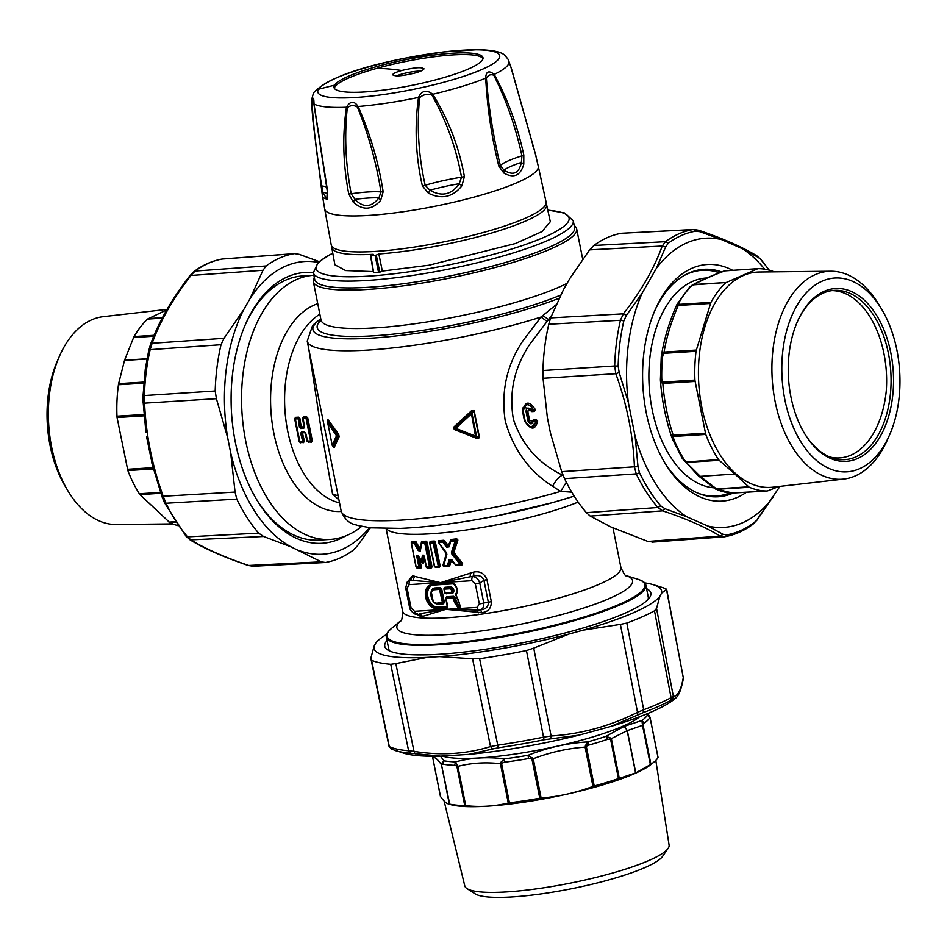 <?xml version="1.0" encoding="UTF-8"?>
<svg xmlns="http://www.w3.org/2000/svg" width="947" height="947" viewBox="0 0 947 947"><rect width="100%" height="100%" fill="white"/><g stroke="black" fill="none" stroke-linecap="round" stroke-linejoin="round"><path stroke-width="1.42" d="M338.955 499.957L332.527 493.932L321.364 430.672L308.864 349.396M304.07 427.168L302.484 418.16L303.514 416.858L306.414 416.668L307.728 417.84L312.344 440.923L311.172 441.728L312.344 440.923M308.604 442.332L307.006 440.994L305.029 433.087L305.68 433.028L307.739 441.243A1.065 0.639 -93.6 0 0 308.248 441.894L311.504 442.154M304.981 432.59L301.702 433.016L302.46 433.253L304.496 441.42L303.312 442.213L304.496 441.42M300.755 442.829L299.157 441.48L294.635 418.657L295.665 417.343L298.565 417.165L299.879 418.325L301.182 426.837L304.484 427.038L303.715 428.352A1.065 0.639 86.4 0 1 303.857 427.334L299.489 427.346L298.198 418.799L295.334 418.976L299.879 441.728A1.065 0.639 -93.6 0 0 300.388 442.379L303.656 442.64M361.565 526.449A132.331 80.235 -93.6 0 1 330.302 539.411A132.331 80.235 -93.6 0 1 307.87 535.647A132.331 80.235 -93.6 0 1 245.711 441.053A132.331 80.235 -93.6 0 1 263.053 311.35A132.331 80.235 -93.6 0 1 313.812 275.269A132.331 80.235 -93.6 0 1 313.871 275.257M332.527 493.932L338.126 495.837M333.084 470.576L307.219 341.121L312.652 325.33L320.749 318.689M303.514 416.858L302.484 418.16M302.495 418.444L303.194 418.491L304.484 427.038L303.194 418.491A1.065 0.639 86.4 0 1 303.371 417.532L302.768 418.29L306.414 416.668M307.787 418.112L306.236 417.355L307.728 417.84M305.218 432.803L307.302 441.089L308.248 441.894L307.1 441.255M304.437 441.148L302.744 441.551L300.684 433.335L301.714 433.146L303.798 441.468L300.412 442.403L299.252 441.74M300.412 442.403L299.157 441.48M295.665 417.343L294.635 418.657M298.565 417.165L299.205 418.515L298.435 417.793L295.535 417.97L294.919 418.787L295.523 418.018A1.065 0.639 86.4 0 0 295.334 418.976L294.647 418.929M299.489 427.346L300.72 428.541A1.065 0.639 86.4 0 1 300.874 427.523L299.205 418.515L299.879 418.325M330.302 539.411L319.234 540.098A132.331 80.235 -93.6 0 1 296.79 536.345A132.331 80.235 -93.6 0 1 255.891 498.335M245.084 325.271A132.331 80.235 -93.6 0 1 283.65 281.07A132.331 80.235 -93.6 0 1 302.732 275.956L313.812 275.269M555.948 304.898L541.021 317.044L523.383 340.174C506.858 364.358 500.821 391.348 505.26 421.131C513.428 449.576 529.195 471.298 552.586 486.296L560.671 491.375L571.763 492.168M453.767 427.121L454.24 429.5L477.205 438.556L479.549 437.692L455.744 428.328L471.476 413.922L475.619 436.887L476.495 436.022L472.056 413.78L470.884 413.2L455.187 427.606L455.471 429.027L455.187 427.606L453.767 427.121L471.618 410.619L474.127 410.536L479.549 437.692M327.982 419.663L338.683 434.318L339.156 436.685L334.208 447.493L333.415 446.818M303.371 417.532L306.236 417.355A1.065 0.639 86.4 0 0 306.047 418.314L307.088 418.195L311.61 440.829L310.592 441.065A1.065 0.639 -93.6 0 0 311.101 441.716L312.297 440.663M305.254 432.921L304.413 431.856L301.43 432.033A1.065 0.639 -93.6 0 0 301.915 432.779L304.91 432.59A1.065 0.639 -93.6 0 1 304.413 431.856M313.339 272.594A135.681 82.271 86.4 0 0 285.627 277.684A135.681 82.271 86.4 0 0 245.569 324.146A135.681 82.271 86.4 0 0 256.519 499.4A135.681 82.271 86.4 0 0 341.666 538.05A135.681 82.271 86.4 0 0 345.525 535.99M551.485 315.635L529.989 343.974C514.197 367.554 508.693 392.745 513.452 419.557C522.093 444.936 538.441 463.45 562.482 475.11L563.11 475.441M474.127 410.536L472.02 411.105L454.134 427.606L454.24 429.5M477.205 438.556L479.182 437.786L473.749 410.631L472.056 413.78L470.884 413.2L471.618 410.619M477.406 438.07L454.418 429.027L477.406 438.07M339.156 436.685L338.659 436.259L333.723 447.043L332.918 445.8L337.274 436.413L336.99 434.981L336.516 435.774L337.274 436.413L338.659 436.259L328.337 420.077L328.183 422.113L336.99 434.981L338.683 434.318M300.684 433.335L301.43 432.033M546.703 321.211L541.021 317.044A151.946 26.386 168.7 0 1 520.01 323.294A151.946 26.386 168.7 0 1 307.219 341.121M318.097 262.366A146.643 88.911 -93.6 0 0 283.354 267.172A146.643 88.911 -93.6 0 0 250.079 298.565L243.793 309.539A146.643 88.911 -93.6 0 0 227.659 437.644L230.666 452.702A146.643 88.911 -93.6 0 0 291.226 546.94L321.246 561.843L248.256 565.489C224.072 557.274 204.694 548.751 190.122 539.897L186.097 536.333L164.47 502.703L161.925 496.524L163.192 496.24C152.124 465.498 145.921 434.472 144.583 403.15L144.418 395.361A154.621 93.741 86.4 0 1 146.678 368.525A154.621 93.741 86.4 0 1 150.171 349.656L152.124 343.288L150.336 345.146M369.555 527.692A146.643 88.911 -93.6 0 1 343.927 548.55A146.643 88.911 -93.6 0 1 300.53 551.036M427.121 567.999L426.292 567.194L427.121 567.999L431.536 567.845L432.033 566.898L431.536 567.845M421.9 562.198L422.48 563.205L423.569 562.932L424.67 559.061M420.196 558.848L419.036 559.535L420.101 559.026M422.48 563.205L418.385 556.161C417.177 554.871 417.011 555.427 417.911 557.866L419.036 559.535L420.575 567.206L421.356 567.087L420.942 568.082L416.952 568.022L416.218 567.253L416.952 568.022M411.318 542.075L411.614 541.305L415.473 541.388L420.255 548.585L421.936 541.329L426.209 541.199L427.085 542.086L432.033 566.898M434.448 566.46L435.407 567.371L439.55 567.111L440.166 566.105L439.384 566.247L434.555 542.075L435.336 541.921L434.342 541.021L430.198 541.282L429.82 542.288M446.499 552.882L442.959 565.371L443.954 566.78L449.718 565.797L451.328 560.47L456.371 565.584L461.982 564.933L462.598 563.512L453.862 552.373L457.91 540.027L456.762 538.819L451.151 539.482L448.322 545.436L443.859 540.24L438.745 540.69L438.449 542.382M446.309 553.131L439.953 544.454M408.11 581.056L412.572 575.883L440.544 582.665L473.749 576.06C478.874 574.746 482.272 576.167 483.941 580.322L488.344 602.375A3.539 0.616 168.7 0 1 491.327 601.629C491.351 608.27 488.167 611.94 481.774 612.626L445.871 609.347L422.67 616.367L420.669 616.438L416.135 613.94M405.683 587.933A3.539 0.616 -11.3 0 0 405.683 587.945L407.281 581.908L408.974 580.156L440.544 582.665L473.666 572.071C479.963 570.887 484.379 573.385 486.924 579.576L491.327 601.629M566.318 482.248L560.671 491.375A151.946 26.386 168.7 0 1 553.983 493.28A151.946 26.386 168.7 0 1 341.18 511.096C347.182 525.597 356.593 524.307 357.161 525.36L370.75 527.822L400.474 528.379C428.624 527.148 460.822 522.957 497.057 515.795A143.186 24.859 -11.3 0 0 552.314 502.668M524.46 420.953L522.555 411.412C524.981 401.007 529.255 400.439 535.398 409.708L533.694 410.122C528.663 402.511 525.171 402.972 523.253 411.519L525.171 421.143C530.367 428.944 533.942 428.955 535.907 421.202L535.907 421.202A1.065 0.639 86.4 0 1 536.002 420.16L533.41 420.314L533.125 421.593C531.788 424.753 530.048 424.552 527.929 420.977L525.999 411.341C526.639 407.482 528.248 407.056 530.829 410.075L533.694 410.122A1.065 0.639 -93.6 0 0 534.155 410.915L534.724 409.873L523.17 407.328L522.839 411.448L525.171 421.143L524.46 420.953C530.853 430.412 535.244 430.423 537.659 421.013L536.073 419.474L536.961 421.084L530.817 427.642L524.756 421.095M536.073 419.474L533.481 419.628L532.368 420.953L529.645 420.634L527.728 411.081L530.261 410.418L531.871 411.602L534.463 411.436L535.398 409.708M332.918 445.8L332.196 445.031L332.918 445.8L332.208 445.137L336.516 435.774L327.709 422.859L328.183 422.113A1.065 0.758 149 0 0 327.757 422.895L332.16 445.102A1.065 1.065 0 0 0 332.302 445.469L333.439 446.842M327.745 422.788L328.183 422.113M574.202 225.575A134.273 23.32 168.7 0 1 576.664 228.925A134.273 23.32 168.7 0 1 501.389 265.799A134.273 23.32 168.7 0 1 313.327 281.555A134.273 23.32 168.7 0 1 314.321 277.507M291.226 546.94L263.609 536.487L190.122 539.897M370.431 527.787L357.398 545.874L353.101 550.266A155.403 94.215 -93.6 0 1 341.725 557.203A155.403 94.215 -93.6 0 1 325.413 562.494L253.228 566.259L248.256 565.489M325.413 562.494L321.246 561.843M319.021 261.55L299.134 254.317L294.612 253.63L222.569 258.969A154.621 93.741 86.4 0 0 195.212 271.055L189.66 276.536M250.079 298.565L262.994 270.286L266.154 265.953A155.403 94.215 -93.6 0 1 277.542 259.016A155.403 94.215 -93.6 0 1 293.854 253.725L222.131 259.052M243.793 309.539L224.013 338.304L152.124 343.288C160.209 321.021 173.159 298.412 190.986 275.47L262.994 270.286M227.659 437.644L216.401 398.699L215.194 390.993A155.403 94.215 -93.6 0 1 217.467 363.849A155.403 94.215 -93.6 0 1 221.018 344.732L224.013 338.304M230.666 452.702L235.069 492.073L236.797 499.116A155.403 94.215 -93.6 0 0 258.673 533.149L263.609 536.487M426.766 567.502L431.193 567.348L426.766 567.502M423.569 562.932L422.575 563.027L423.475 558.931L424.232 559.109M422.8 562.755L422.102 561.879L422.93 557.037L423.475 558.931L424.883 559.121M424.161 556.623L424.161 556.623C423.404 554.705 422.989 554.847 422.93 557.037L422.173 556.872L421.427 561.145L418.503 556.019C416.988 554.634 416.526 555.297 417.106 557.984L417.911 557.866L419.722 566.957L420.942 568.082M416.585 567.537L420.575 567.584L416.585 567.537M411.472 541.98L411.448 542.915L414.608 542.962L415.331 542.063L411.329 542.11L411.614 541.305M414.81 543.116L415.473 541.388M414.656 542.903L418.941 550.219L419.201 548.917L415.473 542.347L416.147 541.933M417.106 557.984L418.858 566.744L416.124 566.708L411.507 543.59L414.348 543.637L418.278 550.633L420.077 550.775L421.451 541.802M418.278 550.633L420.302 551.047L421.652 543.554L425.499 543.022L421.451 543.057L421.936 541.329M421.664 542.122L426.103 541.873L426.209 541.199M425.179 542.738L427.085 542.086M439.55 567.111L434.685 566.543L435.407 567.371M434.342 541.021L433.856 542.607L434.211 541.779L430.045 542.039L430.198 541.282M430.045 542.039L429.666 542.88L430.045 542.039M435.004 566.851L439.384 566.247L438.366 566.519L433.856 542.619L429.867 542.536M451.849 560.47L450.63 560.316L449.008 565.631L443.954 566.78M443.137 565.868L446.522 554.066L438.508 542.477L438.639 541.447L438.343 542.217M455.637 540.264L455.152 540.974L456.726 539.565L451.092 540.228L448.878 546.372L447.28 546.869L447.742 545.874L444.096 541.08L438.639 541.447L438.745 540.69M438.639 541.447L438.497 542.418L446.546 552.788L446.866 554.445L443.48 566.14L446.345 553.036L438.508 542.406L443.172 541.53L443.859 540.24M443.137 541.566L447.28 546.869L446.7 547.307L442.912 542.3L444.688 540.63M451.151 539.482L450.452 540.086M451.092 540.228L456.04 540.619L457.271 539.873L456.762 538.819M461.982 564.933L455.649 564.957L462.089 563.927L453.187 552.208L457.271 539.873L457.91 540.027M456.04 540.619L452.133 552.527L453.862 552.373M462.598 563.512L460.597 563.903L452.311 553.427L453.921 552.669M455.46 565.158L456.371 565.584M455.4 564.826L451.589 559.926L449.872 559.855L451.328 560.47M451.778 559.914L455.649 564.957L451.802 559.677L449.174 559.689L449.872 559.855L448.168 565.56L449.718 565.797M443.587 566.259L449.079 566.33M479.383 610.022L445.871 609.347L419.533 613.763L422.67 616.367M407.103 588.146A3.539 0.616 -11.3 0 1 405.683 587.945L409.672 607.915C407.897 606.423 413.993 616 416.787 613.94L416.893 613.928A3.539 2.143 -93.6 0 1 416.787 613.94A3.539 2.143 -93.6 0 1 414.537 611.312L411.105 608.116L407.103 588.146L409.199 584.619L471.89 580.7L475.323 583.897L479.312 603.855L477.217 607.394L414.537 611.312M417.473 613.834L420.669 616.438M407.281 581.908L410.714 579.99L412.572 575.883M409.199 584.619A3.539 2.143 86.4 0 1 410.217 580.511L412.856 580.345L414.656 576.238M471.89 580.7A3.539 2.143 86.4 0 1 472.896 576.593L470.257 576.759L470.28 572.757M475.323 583.897L479.762 582.973C478.413 579.031 476.128 576.912 472.896 576.593L473.749 576.06L473.666 572.071M479.312 603.855A3.539 0.616 168.7 0 0 483.751 602.943L488.344 602.375C488.392 606.802 485.787 609.3 480.508 609.892L479.573 610.01C482.627 609.442 484.024 607.086 483.751 602.943L479.762 582.973L483.941 580.322L486.924 579.576M480.508 609.892L481.774 612.626M479.573 610.01A3.539 2.143 -93.6 0 1 479.478 610.022L476.057 610.235L476.933 610.176L478.294 612.898M530.261 410.418L534.463 411.436M527.728 411.081L529.645 409.175L530.995 410.915M533.481 419.628L533.125 421.593L537.659 421.013M533.315 421.356L533.41 420.314L532.676 421.202C531.705 423.463 530.462 423.309 528.959 420.764L527.929 420.977M500.3 263.953A132.509 23.012 168.7 0 1 341.701 287.781A132.509 23.012 168.7 0 1 314.724 279.495L313.35 272.677A132.509 23.012 -11.3 0 0 340.328 280.963A132.509 23.012 -11.3 0 0 487.362 260.247A132.509 23.012 -11.3 0 0 573.231 220.746L574.592 227.576A132.509 23.012 168.7 0 1 500.3 263.953M254.175 566.152L248.954 565.548C224.901 557.381 205.748 548.952 191.483 540.275L185.754 535.6M159.664 323.483L173.952 298.542M236.797 499.116L165.974 503.248L163.192 496.24L235.069 492.073M216.401 398.699L144.583 403.15L143.151 402.274L145.945 432.459M152.787 466.693L146.536 436.662M419.568 566.945L418.858 566.744L419.509 567.265M411.294 543.282L411.329 541.992M411.448 542.915L411.329 542.11M421.628 542.88L421.817 542.015M424.173 556.658L426.209 566.839L431.311 567.016L426.363 542.205L425.499 543.022L430.045 567.052M434.709 566.756L438.568 566.188M448.783 546.608L449.127 545.863M455.732 564.897L459.745 563.915L451.743 553.865L452.133 552.527L451.447 552.373L455.152 540.974L450.914 541.471L450.819 540.701L449.233 546.786L446.7 547.307M460.455 564.365L459.745 563.915L460.692 563.903M448.168 565.548L447.493 565.229L449.174 559.689M479.833 609.986L479.478 610.022A3.539 2.143 -93.6 0 1 477.217 607.394M529.645 420.634L528.959 420.764L527.041 411.187L525.999 411.341M645.842 585.057A132.331 22.977 -11.3 0 1 571.657 621.398A132.331 22.977 168.7 0 1 386.317 636.917A132.331 22.977 168.7 0 1 389.181 630.595L391.869 628.121A131.444 22.823 168.7 0 0 432.672 644.315A131.444 22.823 168.7 0 0 571.171 620.782A131.444 22.823 168.7 0 0 637.343 579.079L640.776 580.322A132.331 22.977 -11.3 0 1 645.842 585.057L648.233 596.989A132.331 22.977 168.7 0 1 647.973 599.546M426.292 567.194L424.386 556.682C423.38 554.445 422.646 554.516 422.173 556.872M421.427 561.145L422.67 563.145M421.451 543.081L420.089 550.74M430.187 566.732L429.441 566.555L424.824 543.448L425.452 543.045M424.386 556.682L426.47 567.135M438.366 566.519L433.134 543.081L429.974 543.282L434.697 566.744M433.856 542.619L433.134 543.081L433.525 542.311M443.397 541.696L439.017 542.643M451.743 553.865L451.447 552.373M447.967 565.726L443.598 565.572M410.027 607.548L411.105 608.116M389.927 651.11A132.331 22.977 168.7 0 1 388.708 648.849L386.317 636.917M458.573 607.619L457.934 607.441L458.49 606.684L459.342 607.572A1.551 1.207 -113.8 0 0 460.124 605.524A8.038 6.238 -113.8 0 1 459.39 603.476A21.272 16.501 -113.8 0 0 455.756 595L455.708 594.29A6.463 5.019 -113.8 0 0 453.175 583.648L452.193 583.423A2.439 1.894 -113.8 0 1 452.95 583.541M437.029 608.968L432.471 607.631A13.601 10.559 -113.8 0 1 428.151 585.992L428.955 586.371A12.903 10.015 -113.8 0 0 433.051 606.885A8.689 6.747 66.2 0 0 437.265 608.116L447.398 607.347L437.265 608.116L437.029 608.968L446.925 608.353L447.777 606.92L446.096 598.551L452.867 598.125L455.152 603.535L456.063 603.286L458.49 606.684L459.579 606.731A0.852 0.663 -113.8 0 0 460.005 605.607L460.124 605.524M447.588 606.79L445.942 598.551M382.328 271.079L378.847 253.962L376.279 255.086L379.759 272.215L382.328 271.079L428.79 265.255L515.286 243.58L542.027 231.565L550.314 221.716L546.608 204.718A109.544 19.023 -11.3 0 0 546.052 203.463M379.759 272.215L373.663 272.594L370.845 255.619A114.836 19.946 -11.3 0 0 375.083 255.359L378.563 272.487M331.805 246.279A109.544 19.023 -11.3 0 0 331.781 247.641L334.883 264.769L345.655 270.558L373.307 271.6M548.763 324.253L620.427 320.287A154.621 93.741 -93.6 0 0 614.674 365.992L618.154 366.039L619.184 372.55L615.81 373.722L614.674 365.992L542.939 370.526A155.403 94.215 86.4 0 1 548.763 324.253L550.621 317.908L563.501 289.569L569.786 278.596L589.602 249.878L662.213 246.031L665.694 246.8L656.33 268.415L642.03 293.357L626.369 315.422L623.836 320.855L620.427 320.287L623.351 313.848L626.369 315.422M542.939 370.526L543.022 378.291L547.366 417.674L550.385 432.743L561.678 471.665L564.542 478.649A155.403 94.215 86.4 0 0 576.415 499.543A155.403 94.215 86.4 0 0 586.406 512.67L590.218 516.091L610.933 526.97L647.866 541.435L720.182 536.12L724.431 536.783L652.388 542.122M387.039 640.503A135.681 23.557 -11.3 0 0 387.666 649.926A135.681 23.557 -11.3 0 0 507 645.712A135.681 23.557 -11.3 0 0 649.606 597.581A135.681 23.557 -11.3 0 0 646.564 588.643M446.57 597.545L453.104 597.285L453.625 596.279L446.806 596.705L446.144 598.267L446.57 597.545L453.388 597.119L453.968 597.474L453.104 597.285L452.867 598.125L453.684 597.64L456.063 603.286L457.294 602.908A3.989 3.101 66.2 0 0 459.331 605.772L459.922 605.737M378.847 253.962A109.544 19.023 -11.3 0 0 425.428 248.126A109.544 19.023 -11.3 0 0 546.608 204.718M376.279 255.086L375.083 255.359M370.668 255.441L373.236 254.305A109.544 19.023 -11.3 0 1 331.781 247.641M769.248 270.179L760.903 259.419L756.878 255.856C742.318 247.013 722.94 238.478 698.744 230.263L693.772 229.494L621.587 233.258A155.403 94.215 86.4 0 0 609.501 236.679A155.403 94.215 86.4 0 0 593.899 245.486L589.602 249.878M653.146 542.027L647.866 541.435M386.542 634.466A146.643 25.462 168.7 0 0 379.368 639.414A146.643 25.462 168.7 0 0 375.734 643.096L374.124 646.15A146.643 25.462 168.7 0 0 427.156 657.384L439.526 656.614L472.577 658.792L490.499 746.567L492.606 748.994L468.706 754.404L440.58 756.156L410.655 753.244L408.619 750.77L413.993 751.35L415.2 753.836M644.706 582.879A146.643 25.462 168.7 0 1 653.229 584.69A146.643 25.462 168.7 0 1 661.515 593.213L659.905 596.267A146.643 25.462 168.7 0 1 583.222 630.134L569.242 633.969A146.643 25.462 168.7 0 1 506.124 647.807A146.643 25.462 168.7 0 1 439.526 656.614M456.063 593.828L455.886 593.438A5.718 4.439 66.2 0 0 456.916 591.603M459.342 607.572L459.331 605.772L458.762 606.53L456.371 603.156L453.968 597.474L454.785 596.989L457.294 602.908M593.899 245.486L665.469 241.686L662.213 246.031C654.188 268.368 641.237 290.978 623.351 313.848L550.621 317.908M693.772 229.494L692.825 229.6A154.621 93.741 -93.6 0 0 665.469 241.686L668.357 243.154L665.694 246.8M756.878 255.856L758.026 257.264L742.697 248.883L721.567 239.591L699.892 231.695L695.406 231.21A3.539 2.805 -99.8 0 0 692.825 229.6L621.587 233.258M698.046 230.204L699.892 231.695M757.34 519.216L779.937 486.379L757.174 519.939L753.705 522.933A152.846 92.676 -93.6 0 1 726.657 534.877A3.539 2.805 80.2 0 1 724.644 536.76A3.539 2.805 80.2 0 1 724.431 536.783M586.406 512.67L657.834 507.497L662.711 510.847L665.007 508.752L686.67 516.742L707.8 526.035L723.141 534.321L726.657 534.877M590.218 516.091L662.711 510.847C686.776 518.909 705.929 527.337 720.182 536.12L723.141 534.321M561.678 471.665L634.419 466.812L636.23 473.867A154.621 93.741 -93.6 0 0 647.973 494.523A154.621 93.741 -93.6 0 0 657.834 507.497L660.817 505.923L665.007 508.752M619.184 372.55L628.311 402.333L635.153 436.567L638.006 466.729L639.462 472.683A3.539 1.563 154.3 0 1 636.23 473.867L564.542 478.649M543.022 378.291L615.81 373.722C626.95 404.428 633.152 435.454 634.419 466.812L638.006 466.729M427.156 657.384L395.834 663.587L413.993 751.35C440.71 755.706 466.22 754.12 490.499 746.567L497.282 745.242A154.621 26.847 -11.3 0 0 543.554 737.157L551.107 735.997L550.444 738.897L544.052 739.785L526.437 650.553A155.403 26.99 168.7 0 1 506.408 654.377A155.403 26.99 168.7 0 1 479.596 658.733L472.577 658.792M526.437 650.553L533.717 648.115L551.107 735.997C581.091 734.067 609.892 726.171 637.52 712.333L637.876 714.961L610.839 726.432L579.055 735.132L550.444 738.897M569.242 633.969L533.717 648.115M583.222 630.134L620.392 624.381L637.52 712.333L643.7 709.741A154.621 26.847 -11.3 0 0 656.697 704.532A154.621 26.847 -11.3 0 0 671.068 697.655L673.364 696.495L672.074 699.857L670.109 700.733A3.539 3.042 -118.6 0 0 671.068 697.655L654.495 610.839A155.403 26.99 168.7 0 1 639.983 617.799A155.403 26.99 168.7 0 1 626.807 623.067L620.392 624.381M654.495 610.839L656.543 608.412L673.364 696.495C677.803 696.175 681.106 689.889 683.272 677.614L683.296 678.833C681.177 689.842 678.49 696.388 675.235 698.436L674.382 699.146A144.879 25.155 -11.3 0 1 650.577 712.333A144.879 25.155 -11.3 0 1 610.839 726.432M659.905 596.267L656.543 608.412M661.515 593.213L666.487 589.472L683.272 677.614L666.664 589.354M666.013 588.904L666.487 589.472L666.013 588.904A155.403 26.99 168.7 0 0 662.284 587.483L653.229 584.69M375.734 643.096L379.368 639.414M374.124 646.15L370.833 658.283L371.579 660.225A155.403 26.99 168.7 0 0 390.732 664.285L395.834 663.587M440.58 756.156A144.879 25.155 -11.3 0 1 403.824 753.208L391.525 749.124L389.028 746.283L370.833 658.283M656.33 268.415A144.879 87.834 -93.6 0 1 721.567 239.591M628.311 402.333A144.879 87.834 -93.6 0 1 642.03 293.357M742.697 248.883A144.879 87.834 -93.6 0 1 764.655 269.185M686.67 516.742A144.879 87.834 -93.6 0 1 657.857 487.137A144.879 87.834 -93.6 0 1 635.153 436.567M773.048 497.222A144.879 87.834 -93.6 0 1 707.8 526.035M746.402 492.286A118.541 71.865 -93.6 0 1 668.191 468.173A118.541 71.865 -93.6 0 1 664.782 462.787A118.541 71.865 -93.6 0 1 655.217 309.681A118.541 71.865 -93.6 0 1 732.528 270.238M760.903 259.419L758.026 257.264M676.075 697.619L672.074 699.857M371.579 660.225L389.205 746.106M441.681 588.904L440.059 588.454L440.296 587.614L441.681 588.904L444.368 602.363L436.745 603.18L437.194 603.713C436.685 604.281 435.3 603.511 433.075 601.428L433.241 601.203A4.451 3.457 -113.8 0 0 436.745 603.18M443.018 603.275L443.433 602.564L442.699 603.357L443.527 603.795L444.368 602.363M444.084 588.703L444.924 587.282L444.688 588.123L450.216 587.779A2.687 2.083 66.2 0 1 452.808 590.017A2.687 2.083 66.2 0 1 451.612 592.893A2.687 2.083 66.2 0 1 451.459 592.929M444.261 588.833L444.688 588.123L444.214 589.129L449.718 588.785L450.452 586.927A3.386 2.628 66.2 0 1 453.791 590.04A3.386 2.628 66.2 0 1 451.766 593.473L445.717 593.307M545.247 205.357A109.544 19.023 -11.3 0 0 546.064 201.983L538.263 166.281A108.893 18.904 168.7 0 1 537.458 169.631A108.893 18.904 168.7 0 1 426.316 207.926A108.893 18.904 168.7 0 1 324.703 208.956L331.225 244.918A109.544 19.023 -11.3 0 0 433.454 243.876A109.544 19.023 -11.3 0 0 545.247 205.357M721.638 271.919A113.96 69.095 86.4 0 0 703.941 269.303A113.96 69.095 86.4 0 0 690.612 272.334A113.96 69.095 86.4 0 0 654.543 311.232M663.918 461.331A113.96 69.095 86.4 0 0 666.345 465.095A113.96 69.095 86.4 0 0 718.157 496.773A113.96 69.095 86.4 0 0 731.486 493.742A113.96 69.095 86.4 0 0 733.12 493.056M479.596 658.733L498.311 747.775L492.606 748.994M468.706 754.404A144.879 25.155 -11.3 0 0 579.055 735.132M626.807 623.067L643.7 709.741L643.06 712.677L637.876 714.961M699.383 270.475A113.96 69.095 86.4 0 0 697.383 270.238M711.528 496.666A113.96 69.095 86.4 0 0 713.482 496.181M464.385 176.521L461.52 177.196C456.146 147.886 446.274 120.482 431.903 95.008L432.755 94.262C426.6 89.42 421.841 90.474 418.503 97.423C414.407 127.147 415.697 156.622 422.374 185.861L428.411 193.2C441.633 199.675 452.808 197.189 461.935 185.754L464.385 176.521C459.046 147.034 448.511 119.606 432.755 94.262A100.725 17.496 -11.3 0 0 485.716 78.151C487.267 107.792 491.623 137.09 498.785 166.068L503.816 173.029C513.83 178.64 520.483 175.704 523.774 164.21L523.798 155.024C517.441 125.726 507.58 98.855 494.204 74.411C488.782 70.125 485.953 71.368 485.716 78.151L486.415 78.435C488.628 107.579 493.257 136.569 500.312 165.405L503.934 170.117C513.227 176.047 519.039 173.479 521.359 162.41L521.939 155.853C515.594 126.732 506.207 99.849 493.754 75.192C490.451 74.044 488.001 75.133 486.415 78.435M311.989 102.501C312.688 100.749 313.339 101.365 313.942 104.348L327.354 191.566L326.762 199.249L322.927 192.229L321.72 185.932C316.914 156.563 313.67 128.745 311.989 102.501L312.96 121.015L322.702 197.521L327.555 199.509L327.674 191.768L314.002 103.957A100.725 17.496 -11.3 0 0 346.448 107.224C342.269 135.539 343.039 164.435 348.745 193.898L353.207 202.09C362.902 210.696 372.053 210.127 380.658 200.373L383.156 191.744C378.54 162.209 370.194 133.787 358.12 106.49A100.725 17.496 -11.3 0 0 418.503 97.423L419.58 97.742C416.751 127.005 418.633 156.184 425.191 185.269L429.926 190.217C441.752 196.976 451.506 194.81 459.2 183.718L461.52 177.196A53.079 9.221 -11.3 0 0 425.191 185.269L422.374 185.861M535.884 155.663L510.764 66.645L508.03 59.199L505.201 55.755C502.159 52.014 492.973 49.99 477.655 49.67L443.184 51.967L404.712 58.229C356.214 67.876 325.804 79.43 313.493 92.901L311.409 100.595A100.725 17.496 -11.3 0 0 311.752 101.814C313.161 96.499 313.919 97.21 314.002 103.957L313.942 104.348M348.745 193.898L351.219 193.768A53.079 9.221 -11.3 0 1 380.978 191.91L378.93 197.876C371.378 207.547 363.376 208.044 354.947 199.379L351.219 193.768C345.584 164.47 344.282 135.788 347.324 107.709L346.448 107.224C350.272 100.879 354.166 100.642 358.12 106.49L357.421 107.082C368.454 134.261 376.302 162.541 380.978 191.91L383.156 191.744M461.935 185.754L459.2 183.718A51.434 8.925 -11.3 0 0 429.926 190.217L428.411 193.2M353.207 202.09L354.947 199.379A51.434 8.925 -11.3 0 1 378.93 197.876L380.658 200.373M314.179 105.733L327.674 191.768M327.555 196.609L327.555 199.509M327.626 194.123A51.434 8.925 -11.3 0 0 322.927 192.229L322.229 194.336L324.703 208.956M321.72 185.932L321.033 185.482L321.72 185.932A53.079 9.221 -11.3 0 1 326.62 187.104M523.798 155.024L521.939 155.853A53.079 9.221 -11.3 0 0 500.312 165.405L498.785 166.068M508.894 61.129A100.725 17.496 -11.3 0 1 508.243 64.574A100.725 17.496 -11.3 0 1 494.204 74.411L493.754 75.192M523.774 164.21L521.359 162.41A51.434 8.925 -11.3 0 0 503.934 170.117L503.816 173.029M538.263 166.281L535.244 153.378M532.557 145.826L533.22 146.122L532.557 145.826M440.402 78.554A75.973 13.187 -11.3 0 0 482.425 59.992A75.973 13.187 -11.3 0 0 482.994 57.696A75.973 13.187 -11.3 0 0 376.598 66.61A75.973 13.187 -11.3 0 0 334.575 85.171A75.973 13.187 -11.3 0 0 334.007 87.467A75.973 13.187 -11.3 0 0 440.402 78.554M347.324 107.709C350.532 105.117 353.906 104.916 357.421 107.082M431.903 95.008C427.263 93.599 423.155 94.511 419.58 97.742M334.338 88.296A75.973 13.187 168.7 0 1 376.942 68.314A75.973 13.187 168.7 0 1 483.006 58.584M392.756 74.92L392.863 74.411C393.739 73.239 396.675 71.948 401.658 70.516C415.319 67.284 422.705 66.823 423.806 69.143L423.925 68.657M392.863 74.411C393.976 76.719 401.35 76.257 415.011 73.026C420.006 71.605 422.93 70.303 423.806 69.143M420.823 71.049A15.898 2.758 -11.3 0 0 396.533 75.902M586.382 741.986L586.619 743.075L587.791 741.892L586.382 741.986C566.413 743.336 546.987 747.763 528.095 755.28L528.485 758.583A111.308 19.331 168.7 0 1 504.443 762.228L500.418 763.708L508.279 803.02C494.583 806.347 480.401 807.235 465.723 805.684L457.875 766.36C471.547 762.903 485.728 762.027 500.418 763.708L500.738 762.406L501.508 763.223L509.427 802.819L508.279 803.02M635.757 772.882L619.291 778.363L611.442 739.062L610.815 738.092L605.95 736.352L624.251 726.337L641.912 720.454L642.516 725.343L627.316 730.599L624.251 726.337L627.316 730.599L635.757 772.882L650.376 764.643L642.516 725.343L643.013 724.704L650.909 764.265L650.376 764.643M658.035 757.316L650.151 717.873L649.524 716.346L647.334 715.198A109.544 19.023 168.7 0 1 641.912 720.454L644.138 723.2A111.308 19.331 -11.3 0 0 649.654 717.862L646.564 714.014M440.462 756.156L444.025 760.808L441.491 763.59L441.48 764.774L449.328 804.086C446.866 803.979 443.918 801.434 440.485 796.451L432.625 757.138C435.064 757.115 438.011 759.66 441.48 764.774L449.707 804.157L448.251 803.885L450.003 804.429A107.851 18.727 -11.3 0 0 536.026 800.251A107.851 18.727 -11.3 0 0 651.429 764.182L654.306 761.79A111.308 19.331 168.7 0 1 650.909 764.265M454.678 765.33A111.308 19.331 168.7 0 1 443.054 764.205L444.025 760.808A109.544 19.023 168.7 0 0 455.46 761.921L457.271 765.117L456.833 766.016L454.678 765.33L455.46 761.921C471.061 757.707 487.385 756.689 504.443 758.867L500.738 762.406M586.738 742.922L587.933 745.384L589.141 744.981L587.791 741.892A109.544 19.023 168.7 0 0 605.95 736.352L607.583 739.347L610.543 739.039L610.815 738.092M432.448 755.789L432.625 757.138L432.448 755.789M457.271 765.117L457.875 766.36L456.833 766.016L464.74 805.613A111.308 19.331 168.7 0 1 449.707 804.157M587.933 745.384L586.619 743.075L585.116 747.1C567.312 748.414 550.029 752.285 533.256 758.736L528.095 755.28A109.544 19.023 168.7 0 1 504.443 758.867L504.443 762.228M635.603 772.953L627.151 730.67L610.543 739.039L618.45 778.6A111.308 19.331 168.7 0 1 595.947 785.525A111.308 19.331 168.7 0 1 594.219 786.01L592.964 786.412C576.167 792.734 558.884 796.605 541.116 798.049L533.256 758.736L528.485 758.583M642.468 724.112L643.013 724.704L644.138 723.2M649.654 717.862L649.808 716.855M650.104 717.814L658.011 757.422A111.308 19.331 168.7 0 1 654.306 761.79M441.491 763.59L441.787 764.56L443.054 764.205M432.495 756.535L432.625 757.138L432.495 756.535M532.427 757.612L531.859 758.63L539.766 798.226A111.308 19.331 168.7 0 1 535.209 799.019A111.308 19.331 168.7 0 1 509.427 802.819M592.964 786.412L585.116 747.1L586.3 746.414L594.219 786.01M585.4 745.727L586.3 746.414L587.791 745.443M618.45 778.6L619.291 778.363M539.766 798.226L541.116 798.049M464.74 805.613L465.723 805.684M444.107 800.996L464.788 885.907A104.17 18.088 -11.3 0 0 466.989 888.594A104.17 18.088 -11.3 0 0 553.817 886.191A104.17 18.088 -11.3 0 0 668.097 848.405A104.17 18.088 -11.3 0 0 669.091 845.091L655.809 760.417M466.989 888.594L475.122 893.838A97.103 16.868 -11.3 0 0 556.067 891.601A97.103 16.868 -11.3 0 0 662.592 856.384L668.097 848.405M166.779 309.87L147.519 319.103A111.308 67.486 86.4 0 0 146.536 320.074A111.308 67.486 86.4 0 0 134.095 336.552L133.61 337.499L153.71 336.244M175.503 522.282L169.809 522.637A111.308 67.486 86.4 0 0 177.752 525.585M169.809 522.637L139.955 494.594L160.789 493.292M153.331 468.954L127.845 470.552A111.308 67.486 86.4 0 0 139.351 493.754L139.955 494.594M127.845 470.552L117.061 417.532L144.015 415.84M143.731 383.18L118.446 384.766A111.308 67.486 86.4 0 0 116.978 416.183L117.061 417.532M118.446 384.766L118.624 383.653L143.826 382.079M133.61 337.499L124.578 360.168L118.624 383.653M167.063 309.373L103.259 316.677A104.17 63.165 86.4 0 0 59.46 356.202A104.17 63.165 86.4 0 0 67.864 490.747A104.17 63.165 86.4 0 0 113.32 524.437A104.17 63.165 86.4 0 0 116.244 524.52L172.733 523.904M59.46 356.202L57.388 360.914A97.103 58.88 86.4 0 0 65.225 486.332L67.864 490.747M829.702 456.975A86.544 52.476 86.4 0 0 839.705 457.91A86.544 52.476 86.4 0 0 872.897 434.306A86.544 52.476 86.4 0 0 886.274 390.851A84.804 51.422 86.4 0 0 831.987 290.599M683.71 275.766A113.072 68.551 -93.6 0 1 702.129 270.309A113.072 68.551 -93.6 0 1 705.764 270.238A113.072 68.551 -93.6 0 1 719.389 272.795M729.735 492.89A113.072 68.551 -93.6 0 1 716.228 496.015A113.072 68.551 -93.6 0 1 712.594 496.074A113.072 68.551 -93.6 0 1 697.276 492.89M717.613 490.084L718.513 490.226A111.308 67.486 86.4 0 0 731.936 493.02L731.427 492.996M732.942 493.044L767.011 490.996A111.308 67.486 86.4 0 1 765.827 490.984A111.308 67.486 86.4 0 1 749.349 487.267L716.843 489.303L716.252 488.652L718.513 490.226M682.503 458.739L700.153 476.211L698.022 475.56L682.112 457.969L686.918 462.337L719.211 460.325L734.896 474.045L700.295 476.353L698.081 475.619M672.346 438.899L672.382 435.786L673.222 436.484L673.85 439.384L672.346 438.899L682.266 458.466M672.382 435.786L673.175 435.218C667.611 418.089 664.167 400.83 662.829 383.44L695.145 381.428L705.491 433.193L673.175 435.218L673.222 436.484L705.764 434.448A111.308 67.486 86.4 0 0 718.536 459.591L719.211 460.325M661.811 382.908L662.367 382.126L662.829 383.44L661.811 382.908L660.402 379.877C661.693 399.397 665.54 418.728 671.968 437.869M661.255 357.149L662.995 352.722L663.492 353.338L662.628 356.593L661.231 357.031L660.402 379.877M662.628 356.593A111.308 67.486 86.4 0 0 661.752 378.824L660.367 379.001M662.995 352.722L664.06 352.071C666.676 336.67 671.411 321.14 678.253 305.467L710.57 303.454L696.365 350.047L664.06 352.071L663.492 353.338L696.033 351.301A111.308 67.486 86.4 0 0 694.909 380.09L695.145 381.428M661.266 356.948L661.373 355.977C664.096 338.789 669.328 321.53 677.081 304.176L689.404 287.308L690.718 286.752A111.308 67.486 86.4 0 0 679.224 302.093L678.253 305.467L677.496 305.112L678.395 304.413L710.937 302.377L710.57 303.454M677.602 303.514L677.496 305.112L677.602 303.514L679.224 302.093M757.707 268.676L724.881 270.854C712.452 275.541 702.141 280.087 693.95 284.514L692.21 285.094C700.792 280.454 711.481 275.731 724.277 270.913L757.813 268.664M735.05 474.175L748.71 486.829L716.417 488.841L700.295 476.353L734.896 474.045M685.77 462.018L718.536 459.591M661.752 378.824L662.367 382.126L694.909 380.09M692.636 284.893L726.266 282.49L693.95 284.514L690.718 286.752M725.449 283.011A111.308 67.486 86.4 0 0 723.094 285.39A111.308 67.486 86.4 0 0 710.937 302.377M726.266 282.49L757.92 268.664A111.308 67.486 -93.6 0 1 759.103 268.676A111.308 67.486 -93.6 0 1 774.267 271.848M695.323 270.747A113.072 68.551 -93.6 0 1 696.672 270.641L702.129 270.309M716.228 496.015L710.771 496.346A113.072 68.551 -93.6 0 1 709.421 496.417M749.349 487.267L748.71 486.829M889.612 434.851L887.54 439.562A104.17 63.165 -93.6 0 1 872.128 463.675A104.17 63.165 -93.6 0 1 843.741 479.075L772.811 487.196A107.851 65.39 -93.6 0 1 703.041 412.833A107.851 65.39 -93.6 0 1 725.899 288.208A107.851 65.39 -93.6 0 1 759.364 272.014L830.756 271.233A104.17 63.165 -93.6 0 1 879.136 305.005L881.775 309.42A97.103 58.88 -93.6 0 1 889.612 434.851A97.103 58.88 -93.6 0 1 875.229 457.33A97.103 58.88 -93.6 0 1 792.828 426.091A97.103 58.88 -93.6 0 1 806.548 292.528A97.103 58.88 -93.6 0 1 881.775 309.42M696.033 351.301L696.365 350.047M705.764 434.448L705.491 433.193M767.011 490.996L767.887 490.818L767.011 490.996M778.718 486.521L767.887 490.818M757.92 268.664L724.881 270.854M734.197 492.878L767.117 490.996M843.741 479.075A104.17 63.165 -93.6 0 1 776.362 407.257A104.17 63.165 -93.6 0 1 798.439 286.882A104.17 63.165 -93.6 0 1 830.756 271.233M871.5 448.393A86.568 52.487 -93.6 0 1 817.959 450.168A86.568 52.487 -93.6 0 1 804.441 433.335A86.568 52.487 -93.6 0 1 793.479 332.338A86.568 52.487 -93.6 0 1 797.457 321.518A86.568 52.487 -93.6 0 1 810.265 301.477A86.568 52.487 -93.6 0 1 863.806 299.69A86.568 52.487 -93.6 0 1 888.298 417.532A86.568 52.487 -93.6 0 1 871.5 448.393M804.133 432.815A84.804 51.422 86.4 0 0 844.771 459.662A84.804 51.422 86.4 0 0 869.476 446.972A84.804 51.422 86.4 0 0 887.741 350.248A84.804 51.422 86.4 0 0 834.2 290.386A84.804 51.422 86.4 0 0 809.496 303.064A84.804 51.422 86.4 0 0 797.22 322.063M319.849 314.179A98.05 59.448 86.4 0 0 300.519 334.824A98.05 59.448 86.4 0 0 288.669 435.561A98.05 59.448 86.4 0 0 339.535 502.881M317.754 303.667A105.117 63.733 86.4 0 0 287.651 330.314A105.117 63.733 86.4 0 0 277.341 447.375A105.117 63.733 86.4 0 0 341.251 511.463M311.172 441.728L308.26 441.906L311.172 441.728M303.194 418.491L306.047 418.314L310.592 441.065L307.006 440.994M300.388 442.379L303.253 442.202A1.065 0.639 -93.6 0 1 302.744 441.551L299.441 441.633L294.919 418.787M295.523 418.018L298.388 417.84A1.065 0.639 86.4 0 0 298.198 418.799L299.939 418.598M559.026 298.293A144.086 25.024 168.7 0 1 514.742 312.794A144.086 25.024 168.7 0 1 359.694 338.718A144.086 25.024 168.7 0 1 320.784 318.867M467.049 521.205A143.186 24.859 -11.3 0 0 497.057 515.795L552.373 502.656L574.178 496.121A143.186 24.859 -11.3 0 1 552.432 502.632M300.72 428.541L303.715 428.352M560.6 295.133A139.517 24.231 168.7 0 1 512.587 311.243A139.517 24.231 168.7 0 1 367.46 336.149A139.517 24.231 168.7 0 1 321.033 320.145M578.167 502.088A111.308 19.331 -11.3 0 1 541.731 514.185A111.308 19.331 168.7 0 1 386.447 528.604M562.482 475.11C558.872 476.862 555.581 480.591 552.586 486.296M548.313 319.352L542.809 315.6M567.075 283.331A134.273 23.32 168.7 0 1 509.06 304.247A134.273 23.32 168.7 0 1 321.009 319.991L320.986 321.116M612.981 527.87L620.912 567.549A111.308 19.331 168.7 0 1 558.505 598.113A111.308 19.331 168.7 0 1 402.617 611.17C402.297 618.166 401.67 621.386 400.711 620.818M419.829 559.417L421.356 567.087M411.187 542.051L411.306 542.643M435.336 541.921L440.166 566.105M626.239 575.658A120.139 20.858 168.7 0 1 565.17 613.585A120.139 20.858 168.7 0 1 439.278 635.07A120.139 20.858 168.7 0 1 400.806 620.711L391.869 628.121M531.871 411.602L531.563 411.081A1.065 0.639 86.4 0 1 531.101 410.276M530.474 410.288L529.681 409.211M332.184 445.043L327.709 422.859A1.065 1.065 0 0 1 327.698 422.563L328.017 419.687M258.673 533.149L187.577 536.866A154.621 93.741 86.4 0 1 165.974 503.248L164.399 502.36M266.154 265.953L195.212 271.055A3.539 2.616 53.5 0 0 194.123 271.446L194.123 271.446C202.978 264.9 212.4 260.745 222.356 259.005L223.314 258.874M221.018 344.732L150.171 349.656L148.774 350.52L150.443 344.566C158.682 321.909 171.809 298.992 189.826 275.814L194.123 271.446A3.539 2.616 53.5 0 0 194.099 271.458M215.194 390.993L143.056 395.645L145.293 369.034L148.774 350.295M411.294 543.247L416.005 566.862L411.318 543.389M429.701 543.081L434.365 566.389M143.092 395.704L143.115 402.416M459.39 603.476L455.756 595A7.174 5.564 -113.8 0 0 452.962 583.198A3.149 2.439 -113.8 0 0 451.683 582.902L432.069 584.133L428.151 585.992M457.934 607.441L455.152 603.535M446.925 608.353L447.777 606.92M332.788 253.216A128.97 22.397 -11.3 0 0 342.4 276.631A128.97 22.397 -11.3 0 0 516.458 247.534A128.97 22.397 -11.3 0 0 547.816 210.246M452.962 583.198L453.033 583.648C457.105 586.962 457.981 590.526 455.661 594.325A0.71 0.71 0 0 0 455.578 595.201L455.708 594.29M451.683 582.902L432.069 584.133M459.816 606.648L459.212 603.369A20.562 15.957 -113.8 0 0 455.696 595.178M459.236 603.488A8.736 6.783 -113.8 0 0 459.993 605.595M446.333 597.711L445.919 598.421M447.41 606.518L437.763 607.122L437.526 607.962A8.653 6.712 66.2 0 1 433.335 606.731L432.471 607.631M437.763 607.122A7.943 6.167 66.2 0 1 433.915 605.985L433.335 606.731A12.856 9.979 66.2 0 1 429.251 586.276L428.955 586.371A8.689 6.747 66.2 0 1 431.418 584.844A8.689 6.747 66.2 0 1 432.459 584.654M452.086 583.423L431.418 584.844M433.915 605.985A12.157 9.434 66.2 0 1 430.056 586.655L429.251 586.276A8.653 6.712 66.2 0 1 431.56 584.796M452.879 583.577L452.986 583.849A1.693 1.314 66.2 0 1 453.554 583.956M433.11 584.619L433.359 585.08A7.943 6.167 66.2 0 0 430.056 586.655M452.986 583.849L433.359 585.08M446.806 596.705L445.966 598.137M453.625 596.279L454.785 596.989M455.874 595.237L455.886 593.438M443.527 603.795L438.047 604.127A5.907 4.581 66.2 0 1 435.17 603.275M431.145 591.863A10.89 8.452 66.2 0 1 431.323 591.082A5.907 4.581 66.2 0 1 434.815 587.957L440.296 587.614M444.924 587.282L450.452 586.927M446.226 593.816L444.841 592.526M668.357 243.154A152.846 92.676 -93.6 0 1 695.406 231.21M618.154 366.039A152.846 92.676 -93.6 0 1 623.836 320.855M761.246 260.165A152.846 92.676 -93.6 0 1 769.011 270.108M751.788 524.697L753.705 522.933M660.817 505.923A152.846 92.676 -93.6 0 1 651.074 493.103A152.846 92.676 -93.6 0 1 639.462 472.683M390.732 664.285L408.619 750.77A154.621 26.847 -11.3 0 1 389.69 746.769L391.951 749.29M432.968 589.342A5.197 4.037 66.2 0 1 433.099 589.271A5.197 4.037 66.2 0 1 434.578 588.797L440.059 588.454L439.515 589.46L442.64 603.369L437.194 603.713L442.58 603.369M437.135 603.701A5.161 4.001 66.2 0 1 433.193 601.404L431.252 591.686A5.161 4.001 66.2 0 1 432.838 589.425A5.161 4.001 66.2 0 1 434.306 588.963L434.815 587.957M442.699 603.357L442.64 603.369A0.71 0.71 0 0 0 442.782 603.346L440.45 589.259L443.433 602.564M498.311 747.775A152.846 26.54 -11.3 0 0 544.052 739.785M395.574 750.663A152.846 26.54 -11.3 0 0 410.655 753.244M643.06 712.677A152.846 26.54 -11.3 0 0 655.904 707.539A152.846 26.54 -11.3 0 0 670.109 700.733M434.069 589.803L434.306 588.963L439.751 588.62L440.45 589.259L434.069 589.803A4.451 3.457 -113.8 0 0 431.441 592.159A9.446 7.327 -113.8 0 0 433.241 601.203M433.193 601.404A10.145 7.872 66.2 0 1 431.193 591.958M450.855 593.047L445.421 593.39L444.06 589.129M444.474 588.194L444.226 588.359A0.71 0.71 0 0 0 443.93 589.081L444.676 592.822A0.71 0.71 0 0 0 445.421 593.39L450.914 593.047L444.96 592.869L444.451 588.276L449.955 587.933A2.64 2.048 66.2 0 1 452.512 590.135A2.64 2.048 66.2 0 1 451.317 592.976A2.64 2.048 66.2 0 1 450.973 593.035L451.612 592.893M433.099 589.271L431.441 592.159M450.464 592.526A1.941 1.503 -113.8 0 0 449.718 588.785M318.512 89.243A92.735 16.099 -11.3 0 0 397.089 92.404A92.735 16.099 -11.3 0 0 498.998 58.513A92.735 16.099 168.7 0 0 420.421 55.34A92.735 16.099 168.7 0 0 318.512 89.243A1060.048 1030.076 32.2 0 1 334.575 85.171M401.658 70.516A1058.284 413.105 -105.6 0 0 376.942 68.314M639.663 716.725A105.117 18.253 168.7 0 1 584.24 739.418A105.117 18.253 168.7 0 1 442.604 756.097M589.141 744.981A111.308 19.331 -11.3 0 0 607.583 739.347M162.446 317.707L148.182 318.594M162.197 318.18L147.519 319.103M154.101 335.297L134.095 336.552M124.578 360.168L146.986 358.771M124.507 360.405L146.951 359.008M143.908 414.502L116.978 416.183M153 467.7L127.407 469.298M160.493 492.428L139.351 493.754M175.136 521.714L168.968 522.105M706.876 277.98A105.117 63.733 86.4 0 0 648.967 381.712A105.117 63.733 86.4 0 0 713.671 487.788M673.85 439.384A111.308 67.486 86.4 0 0 683.817 459.046M732.741 493.056L715.423 489.019L698.152 475.678A5.303 5.303 0 0 1 698.022 475.56M333.072 470.541L341.18 511.096M304.058 426.99L302.768 418.467A1.065 1.065 0 0 1 302.78 418.136L302.791 418.053M305.076 432.625L307.302 441.136A1.065 1.065 0 0 0 307.716 441.728L307.787 441.776M294.943 418.55L294.931 418.621A1.065 1.065 0 0 0 294.919 418.965L299.441 441.633A1.065 1.065 0 0 0 299.868 442.213L299.939 442.261M386.116 528.604L402.617 611.17M313.327 281.555L321.009 319.991M576.664 228.925L582.701 259.147M161.925 496.524L151.591 462.124M620.912 567.549C623.895 573.894 625.707 576.616 626.369 575.729M448.854 546.407L450.855 540.417M530.817 427.642L524.745 421.06L522.827 411.472L523.17 407.328M626.216 575.646L637.343 579.079M418.396 556.185L421.593 561.808M429.666 542.726L434.555 566.72M332.752 253.027L318.346 262.141L313.35 272.677M547.768 210.068L564.554 212.933L573.231 220.746M447.375 607.441L445.812 598.516A0.71 0.71 0 0 1 446.108 597.794L446.25 598.173M370.502 255.56L373.497 272.724M723.686 536.878L724.644 536.76C734.6 535.008 744.022 530.853 752.877 524.307L757.174 519.939M683.308 676.726L683.296 678.821M311.409 100.595L312.96 121.015L322.229 194.336M535.15 152.976L511.605 69.167M508.054 59.247L505.201 55.755M649.512 716.323L647.559 713.6M432.424 756.191L440.391 796.273M833.396 458.301L839.705 457.91M661.231 357.031L661.361 355.977M692.21 285.094L689.404 287.308M732.8 493.056L734.446 493.032"/></g></svg>
